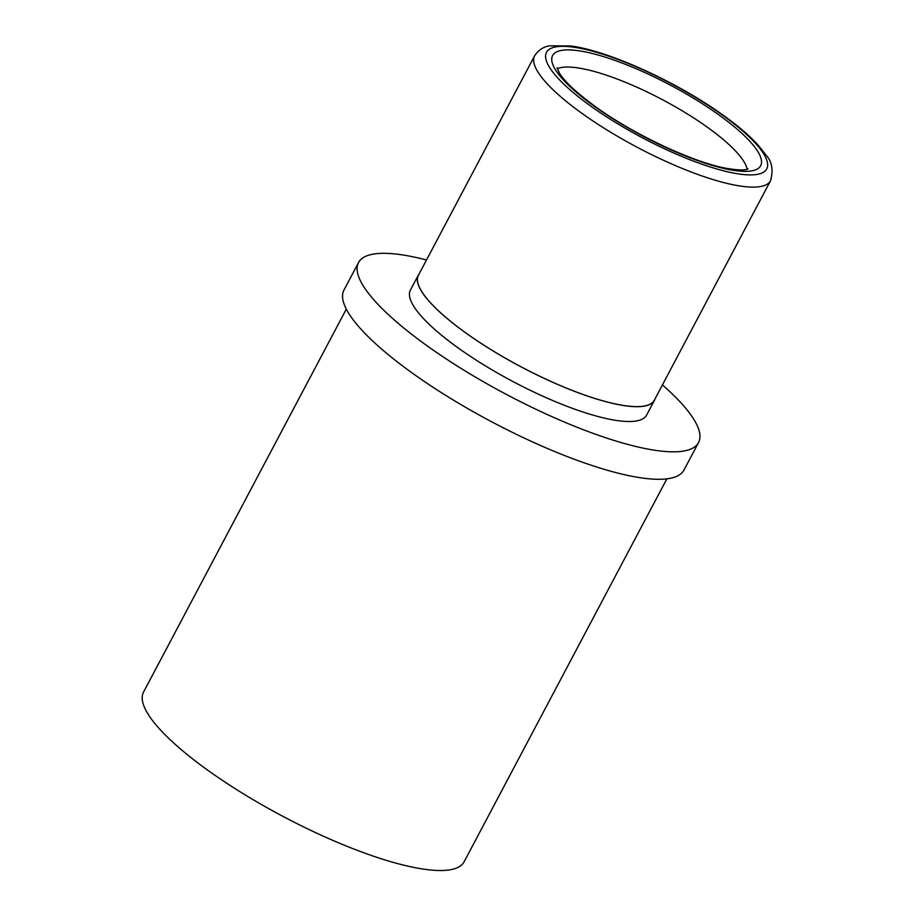 <?xml version="1.0" encoding="UTF-8"?>
<svg xmlns="http://www.w3.org/2000/svg" width="916" height="916" viewBox="0 0 916 916"><rect width="100%" height="100%" fill="white"/><g stroke="black" fill="none" stroke-linecap="round" stroke-linejoin="round"><path stroke-width="1.37" d="M655.043 398.872A133.621 32.884 -152.1 0 1 654.459 400.269A133.621 32.884 -152.1 0 1 466.679 333.573A133.621 32.884 -152.1 0 1 418.28 275.212A133.621 32.884 -152.1 0 1 419.116 273.953M654.459 400.269L646.604 415.097A133.621 32.884 -152.1 0 1 458.824 348.401A133.621 32.884 -152.1 0 1 410.425 290.051L418.28 275.212M662.428 384.903A192.36 47.334 -152.1 0 1 698.519 442.588A192.36 47.334 -152.1 0 1 428.184 346.569A192.36 47.334 -152.1 0 1 358.522 262.56A192.36 47.334 -152.1 0 1 426.501 259.984M698.519 442.588L683.977 470.045A192.36 47.334 -152.1 0 1 413.654 374.037A192.36 47.334 -152.1 0 1 343.981 290.029L358.522 262.56M666.871 478.839L464.114 861.796A181.357 44.632 -152.1 0 1 209.237 771.272A181.357 44.632 -152.1 0 1 143.549 692.061L346.317 309.116M747.101 169.242A109.336 26.907 27.9 0 0 706.854 126.866A109.336 26.907 27.9 0 0 557.283 68.734M534.623 55.784L418.406 275.281A133.484 32.85 27.9 0 0 466.748 333.573A133.484 32.85 27.9 0 0 654.333 400.2L770.551 180.704C773.425 170.25 772.073 161.903 766.486 155.663L757.784 144.682C749.105 135.293 737.414 125.366 722.724 114.889C677.359 82.188 608.636 50.792 570.783 45.983L550.012 45.8C543.715 46.521 538.585 49.853 534.623 55.784A133.484 32.85 27.9 0 0 582.965 114.088A133.484 32.85 27.9 0 0 770.551 180.704M595.228 106.954A117.706 28.969 27.9 0 0 741.685 171.258A117.706 28.969 27.9 0 0 718.018 114.294A117.706 28.969 27.9 0 0 571.55 50.002A117.706 28.969 27.9 0 0 595.228 106.954M591.633 106.737A124.587 30.663 27.9 0 0 746.654 174.796A124.587 30.663 27.9 0 0 721.602 114.511A124.587 30.663 27.9 0 0 566.58 46.453A124.587 30.663 27.9 0 0 591.633 106.737M748.04 168.842C748.429 168.12 747.731 172.025 726.113 168.269C693.24 162.292 634.399 134.847 596.476 107.367C577.332 93.455 565 82.074 559.481 73.2L557.088 67.738"/></g></svg>
